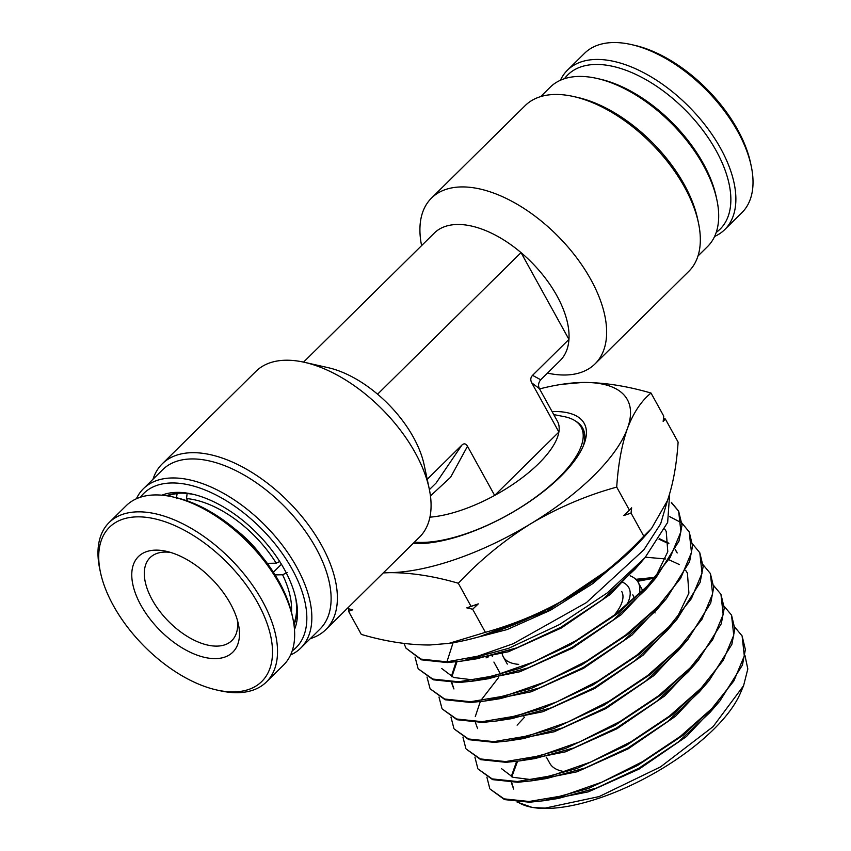 <?xml version="1.0" encoding="UTF-8"?>
<svg xmlns="http://www.w3.org/2000/svg" width="851" height="851" viewBox="0 0 851 851"><rect width="100%" height="100%" fill="white"/><g stroke="black" fill="none" stroke-linecap="round" stroke-linejoin="round"><path stroke-width="1.28" d="M538.715 463.54A89.578 34.614 -28.9 0 0 558.884 432.031L494.654 495.431A89.578 34.614 -28.9 0 0 538.715 463.54M553.756 414.597L564.032 416.596A107.492 41.539 151.1 0 1 581.105 427.053A107.492 41.539 151.1 0 1 558.639 477.805A107.492 41.539 151.1 0 1 414.511 542.087M539.417 388.63L557.426 421.245A89.578 34.614 151.1 0 1 558.884 432.031L531.737 382.844C530.269 379.982 530.535 377.482 532.556 375.334L540.704 379.769C538.396 382.652 537.96 385.599 539.417 388.63L531.737 382.844M697.99 255.991L707.575 246.535A111.97 60.825 -134.6 0 0 716.904 199.974A111.97 60.825 -134.6 0 0 596.945 78.43A111.97 60.825 -134.6 0 0 578.999 76.43A111.97 60.825 -134.6 0 0 550.257 87.153L540.672 96.61M595.094 363.845L688.767 271.384A116.449 63.251 -134.6 0 0 698.469 222.962A116.449 63.251 -134.6 0 0 573.712 96.557A116.449 63.251 -134.6 0 0 555.065 94.472A116.449 63.251 -134.6 0 0 525.163 105.62L431.489 198.081A116.449 63.251 45.4 0 1 461.38 186.933A116.449 63.251 45.4 0 1 576.404 257.428A116.449 63.251 45.4 0 1 595.094 363.845A116.449 63.251 45.4 0 1 565.202 375.004A116.449 63.251 45.4 0 1 547.448 373.11M540.704 379.769L560.16 360.569A89.578 48.656 -134.6 0 0 568.947 339.411L521.035 252.609A89.578 48.656 -134.6 0 0 457.306 224.483A89.578 48.656 -134.6 0 0 434.308 233.057L303.552 362.111M421.596 245.599A116.449 63.251 45.4 0 1 431.489 198.081M161.903 495.197A96.748 52.549 45.4 0 1 176.817 492.378A96.748 52.549 45.4 0 1 192.315 494.112A96.748 52.549 45.4 0 1 295.957 599.125A96.748 52.549 45.4 0 1 294.478 629.517M293.989 624.889A93.163 50.603 -134.6 0 0 295.605 597.508M193.922 494.484A93.163 50.603 -134.6 0 0 180.561 493.154A93.163 50.603 -134.6 0 0 166.519 495.739M292.191 650.919A108.396 58.879 -134.6 0 0 281.394 552.256A108.396 58.879 -134.6 0 0 171.625 482.974A108.396 58.879 -134.6 0 0 140.479 497.197M136.394 498.76A111.97 60.825 45.4 0 1 143.425 488.687A111.97 60.825 45.4 0 1 172.168 477.964A111.97 60.825 45.4 0 1 282.766 545.746A111.97 60.825 45.4 0 1 300.743 648.079A111.97 60.825 45.4 0 1 290.574 654.972M300.743 648.079L320.008 629.059A111.97 60.825 -134.6 0 0 302.041 526.726A111.97 60.825 -134.6 0 0 191.443 458.944A111.97 60.825 -134.6 0 0 162.701 469.667L143.425 488.687M153.01 479.23A116.449 63.251 45.4 0 1 162.233 463.838A116.449 63.251 45.4 0 1 192.124 452.689A116.449 63.251 45.4 0 1 307.147 523.184A116.449 63.251 45.4 0 1 325.837 629.602A116.449 63.251 45.4 0 1 310.328 638.622M325.837 629.602L419.511 537.141A116.449 63.251 -134.6 0 0 429.212 488.719A116.449 63.251 -134.6 0 0 304.456 362.313A116.449 63.251 -134.6 0 0 285.798 360.228A116.449 63.251 -134.6 0 0 255.906 371.376L162.233 463.838M429.936 517.163A89.578 34.614 -28.9 0 0 494.654 495.431L467.497 446.254L450.626 477.22L430.446 495.931M467.497 446.254C465.88 443.52 464.008 443.137 461.891 445.084L427.213 479.304M429.404 489.623L436.148 482.964L461.891 445.084M532.556 375.334L568.947 339.411A89.578 48.656 -134.6 0 0 521.035 252.609L377.578 394.204A89.578 48.656 -134.6 0 0 328.188 367.685L304.456 362.313M377.578 394.204A89.578 48.656 45.4 0 1 424.16 464.912L429.212 488.719M596.945 78.43L600.104 79.154A108.396 58.879 45.4 0 1 716.223 196.804L716.904 199.974M573.712 96.557L577.669 97.45A111.97 60.825 45.4 0 1 697.629 218.994L698.469 222.962M518.663 664.365A71.665 27.689 151.1 0 1 503.313 656.855A71.665 27.689 151.1 0 1 502.026 652.887M634.08 598.827A71.665 27.689 -28.9 0 0 632.782 594.828M622.613 582.222A71.665 27.689 151.1 0 1 628.793 587.594A71.665 27.689 151.1 0 1 626.527 605.38M552.076 411.544A111.97 43.263 151.1 0 1 553.107 411.512A111.97 43.263 151.1 0 1 583.967 444.286A111.97 43.263 151.1 0 1 419.277 543.598A111.97 43.263 151.1 0 1 413.107 543.47M583.137 446.307A108.396 41.88 -28.9 0 0 582.68 428.074A108.396 41.88 -28.9 0 0 575.553 421.085M630.155 575.819A82.409 31.849 151.1 0 1 638.207 582.392A82.409 31.849 151.1 0 1 639.154 594.158M614.294 615.135A63.602 24.573 -28.9 0 0 621.73 591.488M743.572 685.736L740.189 693.597A131.788 50.922 151.1 0 1 547.193 808.45A131.788 50.922 151.1 0 1 533.662 807.61L545.14 808.11L599.147 796.579L660.578 766.868L713.117 726.616L743.572 685.736L747.816 668.971L744.933 655.302M532.747 807.461A131.788 50.922 151.1 0 1 517.951 802.121M517.036 802.046L531.907 807.333M669.663 493.867L667.663 522.429L644.941 557.777L607.306 592.892L559.564 624.528L508.611 648.324L461.838 661.067L447.349 662.578L421.362 659.833L406.033 648.207L420.873 659.078L446.924 661.844L453.072 642.728M403.97 643.452L406.033 648.207M742.093 635.899L745.38 649.579L742.434 665.057L719.84 701.043L683.491 735.009L637.42 765.56L588.264 788.526L543.183 800.791L529.545 802.216L504.505 799.6L490.187 789.143L504.069 798.866L529.109 801.482L562.958 795.77L602.008 782.101L642.431 761.709L680.236 736.466L711.744 708.692L733.828 680.991L744.306 655.961L742.093 635.899L734.785 627.123M486.889 777.165L489.74 788.409M731.52 615.103L734.828 628.846L731.839 644.43L709.106 680.619L672.609 714.702L626.347 745.38L576.989 768.464L531.662 780.814L517.802 782.271L492.633 779.644L478.23 769.123L492.186 778.899L517.365 781.526L551.416 775.793L590.7 762.049L631.346 741.54L669.375 716.138L701.043 688.225L723.222 660.397L733.743 635.25L731.52 615.103L724.212 606.316M474.911 757.145L477.783 768.379M720.946 594.317L724.254 608.103L721.276 623.762L698.394 660.174L661.684 694.437L615.124 725.286L565.511 748.465L519.982 760.868L506.058 762.326L480.751 759.666L466.274 749.093L480.315 758.932L505.622 761.581L539.874 755.816L579.382 741.998L620.251 721.371L658.472 695.852L690.299 667.812L712.595 639.846L723.169 614.56L720.946 594.317L713.649 585.52M462.933 737.126L465.827 748.359M710.372 573.521L713.702 587.403L710.702 603.061L687.778 639.601L650.855 674.088L604.04 705.128L554.097 728.456L508.27 740.923L494.325 742.37L468.88 739.7L454.317 729.062L468.444 738.966L493.888 741.636L528.28 735.849L567.968 721.988L609.05 701.277L647.483 675.63L679.502 647.42L701.958 619.305L712.606 593.881L710.372 573.521L703.086 564.724M637.537 581.329L654.206 578.169M645.186 578.861L636.984 580.595M450.966 717.106L453.87 728.318M699.788 552.725L703.139 566.638L700.107 582.467L677.024 619.198L639.963 653.791L592.977 684.938L542.832 708.383L496.771 720.946L482.581 722.425L456.998 719.733L442.36 709.043L456.561 718.999L482.145 721.68L516.759 715.872L556.692 701.926L597.998 681.087L636.644 655.291L668.812 626.953L691.363 598.7L702.043 573.17L699.788 552.725L692.523 543.917M438.988 697.086L441.914 708.298M689.214 531.939L692.576 545.927L689.555 561.756L666.376 598.678L629.059 633.516L581.765 664.854L531.311 688.406L485.027 701.001L470.837 702.479L445.116 699.767L430.393 689.002L444.679 699.033L470.401 701.735L505.207 695.905L545.321 681.885L586.839 660.961L625.666 635.069L658.014 606.593L680.704 578.18L691.469 552.501L689.214 531.939L681.959 523.12M427.011 677.066L429.957 688.268M678.641 511.143L682.013 525.195L678.97 541.13L655.706 578.169L618.241 613.156L570.713 644.664L519.982 668.365L473.39 681.045L459.093 682.523L433.233 679.8L418.437 668.982L432.776 679.055L458.668 681.789L493.718 675.907L534.024 661.823L575.744 640.803L614.773 614.773L647.292 586.148L670.088 557.607L680.906 531.811L678.641 511.143L671.386 502.335M415.033 657.046L417.99 668.237M681.587 522.833L669.62 516.621M671.418 502.803L678.598 511.1M383.269 572.914L389.843 572.659C411.012 572.595 433.84 576.127 458.306 583.243C480.049 560.096 504.313 540.204 531.088 523.546C558.267 507.462 586.807 495.314 616.709 487.102C618.198 464.295 621.773 444.743 627.442 428.447C633.463 412.724 641.324 400.917 651.015 393.045C626.549 385.928 603.721 382.397 582.552 382.461L561.479 384.365A161.243 62.304 -28.9 0 0 539.577 388.918M651.015 393.045L663.759 416.128L663.163 421.405L665.354 419.022L678.109 442.116C676.619 464.923 673.035 484.474 667.365 500.771L651.547 528.428L643.792 536.173C622.049 559.32 597.785 579.223 571.01 595.881C543.842 611.954 515.302 624.102 485.4 632.325L448.871 643.388L429.766 644.994C408.299 645.015 385.471 641.484 361.303 634.41L348.559 611.316L348.825 608.869M663.493 418.586L665.354 419.022M616.709 487.102L629.453 510.185L631.644 507.813L631.048 513.079L643.792 536.173M458.306 583.243L471.05 606.337L478.294 603.87L472.645 609.231L485.4 632.325M631.048 513.079L623.804 515.546L629.453 510.185M346.963 608.422L352.803 609.784L348.559 611.316M472.645 609.231L466.795 607.869L471.05 606.337M448.871 643.399L450.839 643.09A161.243 62.304 -28.9 0 0 571.01 595.881A161.243 62.304 -28.9 0 0 645.111 535.853L651.547 528.428M667.471 500.505L660.684 523.748L643.888 549.778L586.445 602.582L513.227 643.718L477.826 656.164L446.924 661.844M516.631 761.347L511.249 776.623M511.291 782.388L513.493 788.707M543.183 800.791L558.128 798.493L596.668 787.994L638.846 768.23L678.534 741.859L709.947 712.468L719.84 701.043M501.516 768.655L512.94 777.293L532.822 779.824M531.662 780.824L546.597 778.527L585.35 767.942L627.751 748.072L667.62 721.574L699.203 692.044L709.106 680.619M519.982 760.858L534.917 758.571L573.925 747.933L616.581 727.945L656.727 701.288L688.512 671.577L698.394 660.174M498.441 677.704L481.166 700.043M480.283 701.649L475.294 716.585M475.422 722.542L477.613 728.605M508.27 740.923L523.216 738.625L562.5 727.924L605.476 707.787L645.898 680.938L677.875 651.015L687.778 639.601M655.387 577.318L635.803 579.308M487.102 656.823L486.049 657.908M496.771 720.946L511.696 718.648L551.193 707.862L594.37 687.629L634.974 660.663L667.12 630.612L677.013 619.198M676.768 618.283L688.916 593.083L687.406 573.01M456.083 661.844L451.317 676.556M451.519 682.63L453.711 688.587M485.027 701.001L499.962 698.703L539.736 687.863L583.233 667.503L624.123 640.335L656.483 610.082L666.376 598.678M676.811 552.171L675.332 549.672M668.875 543.268L659.344 538.63M441.722 668.514L453.636 677.481L474.379 680.077M473.39 681.045L488.336 678.747L528.365 667.833L572.117 647.345L613.263 620.017L645.803 589.594L655.706 578.159M655.483 577.201L667.79 551.693L666.237 531.386M469.784 659.663L476.773 658.78L517.014 647.792L560.99 627.198L602.327 599.753L635.059 569.181L639.612 563.681M517.589 761.209L511.781 776.846M511.653 782.399L513.727 789.09M544.725 800.546L588.371 791.845L639.175 769.049L686.374 736.604L719.914 700.958M524.418 717.319L517.1 725.169M533.162 780.59L577.084 771.783L628.155 748.848L675.577 716.234L709.277 680.417M521.386 760.645L565.564 751.805L616.943 728.754L664.642 695.969L698.575 659.961M509.738 740.7L554.214 731.764L605.891 708.564L653.866 675.588L687.97 639.378M654.664 578.148L638.356 579.754M488.665 656.472L487.57 657.578M498.069 720.744L542.81 711.744L594.764 688.416L642.984 655.281L677.29 618.89M687.608 573.404L685.789 570.553M679.417 564.575L669.46 559.979M665.503 558.937L645.43 557.214M456.998 661.738L451.838 676.79M451.86 682.64L453.945 688.959M486.304 700.798L531.301 691.767L583.573 668.312L632.091 634.995L666.61 598.402M677.215 552.959L675.268 549.799M668.865 543.789L658.993 539.183M474.698 680.843L519.993 671.716L572.553 648.1L621.326 614.592L656.015 577.808M666.429 531.79L664.727 529.077M462.944 660.897L508.494 651.728L561.341 628.006L610.39 594.328L645.303 557.352M479.241 636.782L546.533 611.337L612.635 566.745M468.273 639.644L507.058 629.58L550.267 610.358L592.711 583.658L628.57 552.905M466.795 607.869A182.518 70.527 -28.9 0 0 478.294 603.87M383.588 572.595A161.243 62.304 -28.9 0 0 389.843 572.659A161.243 62.304 -28.9 0 0 531.088 523.546A161.243 62.304 -28.9 0 0 627.442 428.447A161.243 62.304 -28.9 0 0 582.552 382.461A161.243 62.304 -28.9 0 0 561.479 384.365M492.314 656.461A82.409 31.849 151.1 0 1 492.282 655.6M565.181 771.708A82.409 31.849 151.1 0 1 549.81 763.315L546.427 757.209M237.365 620.081A58.23 31.625 45.4 0 1 231.876 640.537A58.23 31.625 45.4 0 1 216.931 646.111A58.23 31.625 45.4 0 1 159.414 610.858A58.23 31.625 45.4 0 1 150.074 557.65A58.23 31.625 45.4 0 1 165.02 552.076A58.23 31.625 45.4 0 1 170.594 552.427M155.669 550.129A67.186 36.497 45.4 0 1 166.434 551.331A67.186 36.497 45.4 0 1 238.408 624.251A67.186 36.497 45.4 0 1 215.569 658.621A67.186 36.497 45.4 0 1 140.84 605.125A67.186 36.497 45.4 0 1 155.669 550.129M137.298 516.855A108.396 58.879 -134.6 0 0 100.45 572.308A108.396 58.879 -134.6 0 0 216.569 689.959A108.396 58.879 -134.6 0 0 233.929 691.895A108.396 58.879 -134.6 0 0 257.864 603.157A108.396 58.879 -134.6 0 0 137.298 516.855M216.569 689.959L219.739 690.672A111.97 60.825 -134.6 0 0 237.674 692.682A111.97 60.825 -134.6 0 0 266.416 681.959A111.97 60.825 -134.6 0 0 248.449 579.627A111.97 60.825 -134.6 0 0 137.851 511.845A111.97 60.825 -134.6 0 0 109.098 522.567A111.97 60.825 -134.6 0 0 99.769 569.128L100.45 572.308M266.416 681.959L283.543 665.046A111.97 60.825 -134.6 0 0 292.872 618.486A111.97 60.825 -134.6 0 0 172.913 496.941A111.97 60.825 -134.6 0 0 154.978 494.942A111.97 60.825 -134.6 0 0 126.235 505.664L109.098 522.567M292.872 618.486L292.201 615.316A108.396 58.879 -134.6 0 0 176.072 497.654L172.913 496.941M267.267 563.341L276.203 563.192L279.734 561.511M187.146 493.442L186.497 498.569L187.922 501.133M176.306 498.675L177.168 493.335M281.436 564.266L273.394 572.202M287.127 572.606L282.585 574.765L275.086 574.893M187.039 493.548A92.27 50.113 45.4 0 1 194.326 494.591M167.594 495.91A92.27 50.113 45.4 0 1 176.838 493.654M235.333 529.333A74.356 40.391 45.4 0 1 261.31 555.65M186.497 498.569A88.685 48.167 45.4 0 1 276.203 563.192M295.51 597.104A92.27 50.113 45.4 0 1 293.84 623.815M282.585 574.765A88.685 48.167 45.4 0 1 291.478 612.188M560.426 80.249A111.97 60.825 45.4 0 1 567.457 70.176L584.584 53.273A111.97 60.825 45.4 0 1 613.326 42.55A111.97 60.825 45.4 0 1 631.261 44.55A111.97 60.825 45.4 0 1 751.231 166.094A111.97 60.825 45.4 0 1 741.902 212.665L724.765 229.568A111.97 60.825 45.4 0 1 714.606 236.461M567.457 70.176A111.97 60.825 45.4 0 1 596.2 59.453A111.97 60.825 45.4 0 1 706.798 127.235A111.97 60.825 45.4 0 1 724.765 229.568M564.5 78.686A108.396 58.879 45.4 0 1 595.657 64.463A108.396 58.879 45.4 0 1 705.415 133.745A108.396 58.879 45.4 0 1 716.223 232.408M631.261 44.55L634.431 45.273A108.396 58.879 45.4 0 1 750.55 162.924L751.231 166.094M584.499 433.202L581.105 427.053M507.302 664.088L503.313 656.855M638.207 582.392L642.782 590.679M654.642 612.177L655.068 612.943M644.941 557.767L635.059 569.181M461.838 661.067L476.773 658.78M509.504 651.387L509.079 650.621M493.899 662.057L500.505 674.003M523.11 714.957L523.833 716.276M546.427 757.199L546.161 757.869"/></g></svg>
